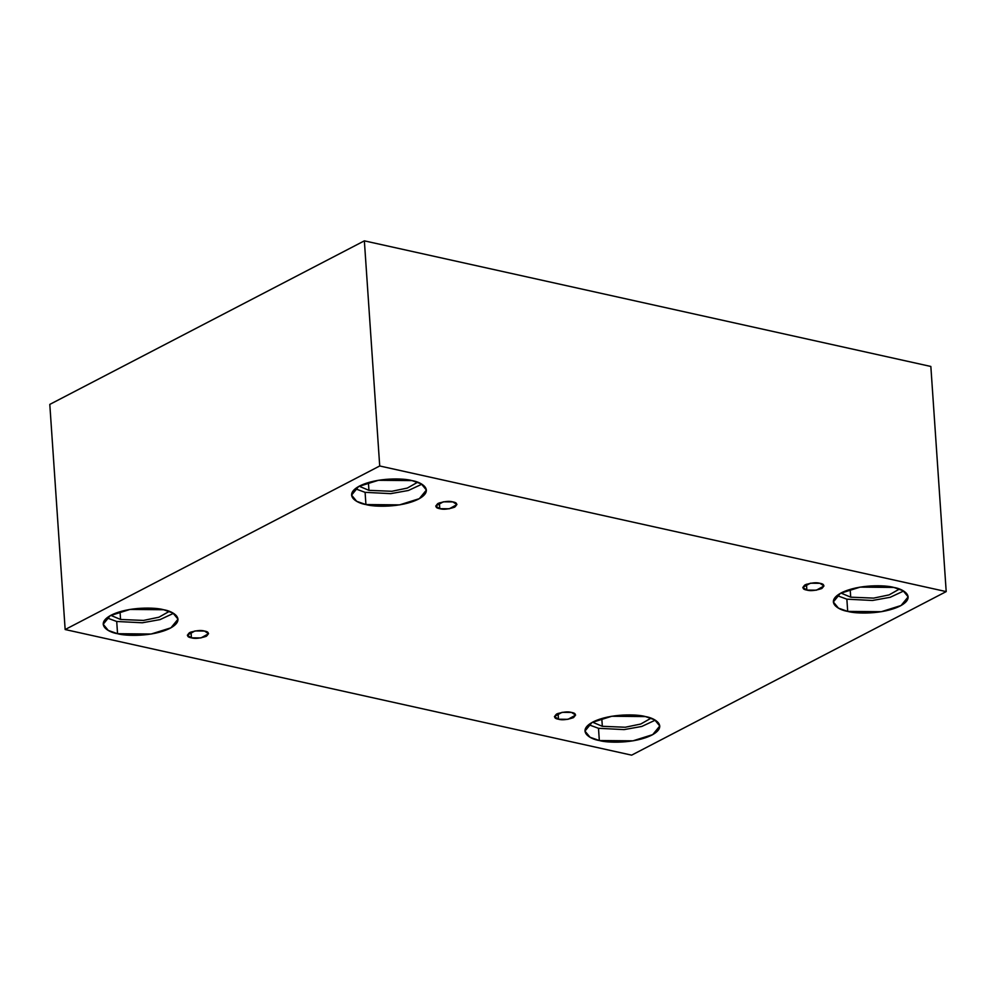 <?xml version="1.0" encoding="UTF-8"?>
<svg xmlns="http://www.w3.org/2000/svg" width="996" height="996" viewBox="0 0 996 996"><rect width="100%" height="100%" fill="white"/><g stroke="black" fill="none" stroke-linecap="round" stroke-linejoin="round"><path stroke-width="1.49" d="M191.431 637.838L200.955 637.926L208.562 633.717L204.491 631.041C208.811 631.725 209.421 633.481 206.309 636.295C199.972 638.386 195.004 638.897 191.431 637.838C187.099 637.154 186.501 635.398 189.601 632.585C195.938 630.493 200.906 629.97 204.491 631.041L194.955 630.954L187.348 635.162L191.431 637.838L191.02 631.962L191.431 637.838M558.482 719.224L568.006 719.311L575.613 715.103L571.542 712.439C575.862 713.124 576.472 714.867 573.372 717.68C567.035 719.784 562.068 720.295 558.482 719.224C554.162 718.539 553.552 716.796 556.664 713.983C563.001 711.879 567.969 711.368 571.542 712.439L562.018 712.352L554.411 716.56L558.482 719.224L558.084 713.36L558.482 719.224M806.86 590.093L816.384 590.18L823.991 585.972L819.92 583.295C824.24 583.98 824.85 585.735 821.75 588.549C815.4 590.64 810.445 591.163 806.86 590.093C802.539 589.408 801.929 587.652 805.029 584.839C811.379 582.747 816.347 582.237 819.92 583.295L810.395 583.208L802.788 587.416L806.86 590.093L806.461 584.216L806.86 590.093M439.796 508.695L449.333 508.782L456.94 504.574L452.856 501.909C457.189 502.594 457.787 504.337 454.686 507.151C448.349 509.255 443.382 509.765 439.796 508.695C435.476 508.01 434.866 506.267 437.979 503.453C444.316 501.349 449.283 500.839 452.856 501.909L443.332 501.822L435.725 506.03L439.796 508.695L439.398 502.831L439.796 508.695M599.331 740.526L632.946 740.837L652.704 734.637L659.788 725.997L654.671 719.822L645.42 716.572C654.97 718.004 668.515 726.134 651.87 735.085C634.402 743.863 607.025 742.929 599.331 740.526C589.769 739.094 576.223 730.964 592.869 722.013C610.336 713.236 637.714 714.169 645.42 716.572L611.793 716.261L592.035 722.461L584.951 731.101L590.068 737.277L599.331 740.526L598.496 728.3L599.331 740.526M655.256 720.17L641.798 726.445L624.081 729.607L598.496 728.3L624.081 729.607L641.798 726.445L655.256 720.17M602.331 726.308L625.264 727.242L640.714 724.042L651.06 718.191L640.714 724.042L625.264 727.242L602.331 726.308L601.796 718.514L602.331 726.308L592.545 722.187L602.331 726.308M117.553 633.705L151.18 634.016L170.939 627.816L178.023 619.163L172.906 613.001L163.643 609.739C173.204 611.171 186.75 619.3 170.104 628.264C152.637 637.042 125.259 636.095 117.553 633.705C108.004 632.273 94.458 624.143 111.104 615.179C128.571 606.402 155.949 607.348 163.643 609.739L130.028 609.428L110.27 615.628L103.186 624.268L108.303 630.443L117.553 633.705L116.719 621.479L117.553 633.705M173.491 613.337L160.032 619.612L142.316 622.774L116.719 621.479L142.316 622.774L160.032 619.612L173.491 613.337M120.566 619.475L143.499 620.421L158.937 617.209L169.295 611.37L158.937 617.209L143.499 620.421L120.566 619.475L120.03 611.693L120.566 619.475L110.78 615.354L120.566 619.475M365.93 504.561L399.558 504.872L419.304 498.672L426.4 490.032L421.283 483.857L412.02 480.607C421.582 482.039 435.128 490.169 418.469 499.12C401.015 507.91 373.637 506.964 365.93 504.561C356.381 503.129 342.823 495 359.481 486.048C376.936 477.271 404.326 478.205 412.02 480.607L378.405 480.296L358.647 486.496L351.563 495.137L356.68 501.312L365.93 504.561L365.096 492.335L365.93 504.561M421.868 484.205L408.41 490.48L390.693 493.643L365.096 492.335L390.693 493.643L408.41 490.48L421.868 484.205M368.943 490.343L391.876 491.277L407.314 488.077L417.66 482.226L407.314 488.077L391.876 491.277L368.943 490.343L368.408 482.55L368.943 490.343L359.145 486.222L368.943 490.343M847.696 611.395L881.323 611.706L901.081 605.506L908.165 596.865L903.048 590.69L893.786 587.428C903.347 588.86 916.893 597.002 900.247 605.954C882.78 614.731 855.402 613.785 847.696 611.395C838.146 609.963 824.588 601.833 841.247 592.869C858.714 584.092 886.091 585.038 893.786 587.428L860.171 587.117L840.412 593.317L833.328 601.97L838.445 608.133L847.696 611.395L846.861 599.169L847.696 611.395M903.633 591.026L890.175 597.301L872.459 600.476L846.861 599.169L872.459 600.476L890.175 597.301L903.633 591.026M850.709 597.177L873.641 598.11L889.079 594.898L899.438 589.059L889.079 594.898L873.641 598.11L850.709 597.177L850.173 589.383L850.709 597.177L840.923 593.043L850.709 597.177M930.849 366.466L364.362 240.845L379.713 465.979L946.2 591.599L930.849 366.466L946.2 591.599L631.638 755.155L65.151 629.534L379.713 465.979L364.362 240.845L49.8 404.401L65.151 629.534L49.8 404.401L364.362 240.845L930.849 366.466M946.2 591.599L379.713 465.979L65.151 629.534L631.638 755.155L946.2 591.599M837.026 595.571L846.861 599.169L837.026 595.571M355.261 488.737L365.096 492.335L355.261 488.737M106.883 617.881L116.719 621.479L106.883 617.881M588.648 724.702L598.496 728.3L588.648 724.702"/></g></svg>
